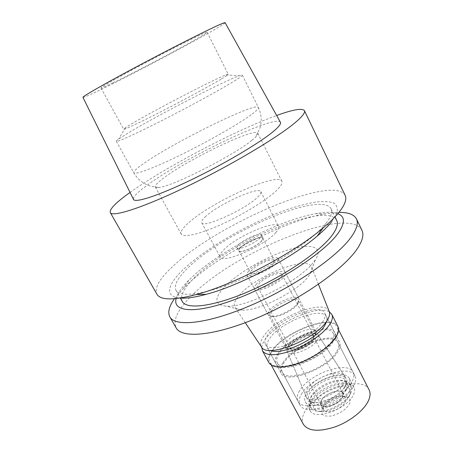 <?xml version="1.0" encoding="UTF-8"?>
<svg xmlns="http://www.w3.org/2000/svg" width="453" height="453" viewBox="0 0 453 453"><rect width="100%" height="100%" fill="white"/><g stroke="black" fill="none" stroke-linecap="round" stroke-linejoin="round"><path stroke-width="0.34" stroke-dasharray="2.27 1.7" d="M82.939 97.361C83.675 97.588 89.36 95.136 100.005 89.988C138.561 71.483 225.821 24.739 225.124 22.712M280.384 122.219C275.379 114.241 183.612 158.346 147.655 184.864C137.638 192.089 132.91 196.919 133.471 199.354M113.052 82.814C105.436 86.483 101.421 88.199 101.002 87.978C100.492 87.474 115.543 78.788 138.25 66.625C160.917 54.485 187.01 41.155 199.031 35.538C204.292 33.08 206.998 31.987 207.146 32.254C208.516 33.312 141.585 69.179 113.052 82.814M221.064 79.19C209.83 85.911 184.479 99.654 161.953 111.195C139.388 122.763 123.85 130 123.635 129.201L125.447 127.633L134.445 122.151C158.21 108.301 214.252 79.298 225.905 74.892L228.221 74.292C228.369 74.615 225.985 76.251 221.064 79.19M234.263 81.059C239.864 77.571 242.548 75.589 242.31 75.107C242.151 74.841 241.098 75.062 239.144 75.77C224.037 81.093 158.199 115.051 129.603 132.123L118.652 139.026C116.965 140.237 116.183 140.979 116.308 141.257C116.664 142.469 135.498 134.02 163.023 120C190.498 106.013 221.172 89.207 234.263 81.059M251.919 140.3L255.118 137.531C257.281 135.447 258.17 134.009 257.774 133.216C255.554 127.038 189.173 158.85 164.479 177.383C157.837 182.248 154.801 185.447 155.362 186.987C155.787 187.757 157.474 187.848 160.419 187.253C175.549 184.954 235.164 154.422 251.919 140.3M188.992 222.468C211.93 201.721 278.012 171.789 281.851 181.234C282.712 182.984 281.098 185.911 277.015 190.011C267.672 199.36 244.156 214.065 222.021 224.144C199.852 234.263 183.171 238.012 181.211 234.065C180.209 231.738 182.802 227.87 188.992 222.468M205.934 216.223C202.553 219.241 201.155 221.398 201.732 222.683C202.638 228.81 245.849 209.258 257.649 197.151C260.294 194.58 261.358 192.751 260.826 191.659C258.94 185.979 219.042 204.026 205.934 216.223M275.82 232.553C264.812 245.73 221.845 264.371 220.209 256.959C219.462 255.356 220.685 252.938 223.878 249.694C236.239 236.54 275.979 219.32 278.55 226.336C279.218 227.695 278.306 229.773 275.82 232.553M238.425 244.897C237.174 246.2 236.698 247.174 237.004 247.814C237.797 250.871 255.424 243.233 260.232 237.7L261.489 234.96C260.526 231.976 243.465 239.365 238.425 244.897M261.868 240.849C257.094 246.421 239.473 254.025 238.652 250.922C238.34 250.266 238.805 249.286 240.056 247.972C245.067 242.4 262.117 235.045 263.108 238.08L261.868 240.849M240.311 247.887C239.093 249.167 238.635 250.13 238.941 250.764C239.745 253.793 256.936 246.375 261.602 240.934L262.814 238.233C261.851 235.266 245.198 242.451 240.311 247.887M273.391 263.589C268.929 269.303 251.8 276.489 250.809 273.125C250.464 272.406 250.871 271.381 252.044 270.045C256.732 264.348 273.335 257.389 274.478 260.696L273.391 263.589M248.737 271.041C247.168 272.819 246.619 274.184 247.078 275.141C248.352 279.586 271.03 270.067 276.857 262.547C278.216 260.9 278.686 259.643 278.255 258.771C276.715 254.427 254.96 263.55 248.737 271.041M314.829 335.747C309.846 344.365 287.44 352.921 285.401 347.1L285.277 346.822C284.829 345.577 285.243 344.025 286.517 342.174C291.794 333.844 312.695 325.662 315.571 330.916L315.73 331.177C316.313 332.349 316.013 333.872 314.829 335.747M307.134 389.433C313.38 377.893 339.976 368.034 344.422 375.848C345.599 377.638 345.446 379.948 343.969 382.779C338.108 395.226 308.142 405.486 305.877 396.086C305.197 394.223 305.616 392.004 307.134 389.433M299.546 390.803C297.077 394.908 296.551 398.374 297.966 401.199C302.468 413.617 344.303 398.617 352.174 381.296C354.025 377.689 354.337 374.671 353.125 372.241C347.87 360.022 308.889 373.923 299.546 390.803M331.873 341.743C323.193 358.017 281.041 373.952 277.27 362.808C276.024 360.294 276.726 357.089 279.382 353.204C289.507 337.27 328.702 322.508 333.278 333.402C334.348 335.565 333.884 338.34 331.873 341.743M278.131 353.476C275.328 357.57 274.58 360.945 275.894 363.595C279.835 375.305 324.178 358.538 333.249 341.443C335.345 337.881 335.826 334.977 334.705 332.717C329.88 321.285 288.799 336.755 278.131 353.476M322.995 321.437C313.487 337.966 268.98 355.243 265.435 344.218C264.212 341.738 265.056 338.51 267.966 334.535C279.048 318.329 320.243 302.394 324.693 313.108C325.741 315.22 325.175 317.995 322.995 321.437M329.155 311.324C324.642 298.567 277.14 316.726 264.241 335.424C260.735 340.169 259.801 343.991 261.432 346.879M318.442 284.291L311.67 267.191C308.204 254.631 254.739 276.149 238.969 295.656C234.597 300.764 233.284 304.688 235.039 307.423C236.194 309.008 238.516 309.875 241.998 310.039C257.836 311.568 298.793 290.73 308.759 276.007L309.863 274.405L315.622 259.275L314.195 261.307C301.375 280.096 246.336 308.119 226.274 306.183C214.767 304.994 213.856 298.895 223.55 287.887C236.081 274.178 263.714 257.848 286.506 250.418C309.348 242.865 324.15 245.883 315.622 259.275M311.67 267.191C312.315 269.042 311.715 271.449 309.863 274.405M361.93 230.271C347.972 204.326 230.52 253.578 189.575 297.848C177.316 310.526 172.825 320.52 176.104 327.83M174.473 298.737L183.935 287.757C214.405 256.993 282.344 221.375 324.829 213.901L338.923 212.406M176.143 298.589C177.548 293.385 181.755 287.27 188.776 280.248L188.986 280.039C216.007 252.836 277.961 220.351 315.565 213.68C325.373 211.879 332.819 211.896 337.898 213.72M336.726 220.401C326.777 200.577 227.599 242.893 193.476 278.64C183.624 288.521 179.898 296.137 182.293 301.477M325.917 223.465C313.578 239.212 277.491 263.493 242.157 278.946C206.778 294.478 179.966 298.165 175.991 290.282C173.765 285.237 177.661 277.87 187.678 268.176C222.417 233.165 321.692 190.209 331.086 208.856C332.706 212.134 330.984 216.998 325.917 223.465M331.777 221.568L336.879 213.137C338.023 208.527 336.947 205.135 333.657 202.961C329.246 201.5 323.21 201.206 315.543 202.083C307.157 203.573 297.825 206.013 287.553 209.416C250.843 222.23 206.024 247.859 183.199 269.626C167.412 284.654 164.173 296.919 180.158 298.08M345.146 195.356C333.17 173.731 215.396 225.215 172.27 266.908C159.388 278.895 154.263 287.989 156.897 294.19M130.045 192.446L130.464 192.151C165.843 166.908 236.019 130.096 276.641 115.481M291.358 344.818C295.498 338.136 312.31 331.76 314.088 336.279L313.385 339.892C309.507 346.63 292.168 353.215 290.532 348.646C290.039 347.655 290.316 346.375 291.358 344.818M280.922 277.485L281.959 274.399C280.673 270.798 263.708 277.785 259.025 283.776C257.853 285.186 257.457 286.279 257.836 287.06C258.969 290.718 276.483 283.499 280.922 277.485M255.968 284.654C262.032 276.959 283.748 268.012 285.43 272.632C285.888 273.561 285.452 274.875 284.127 276.562C278.465 284.303 255.837 293.635 254.41 288.918C253.918 287.898 254.439 286.477 255.968 284.654M297.876 303.063L298.997 298.844C297.043 293.714 275.407 302.327 269.643 310.401C268.182 312.31 267.729 313.833 268.289 314.965L271.568 316.426C278.238 317.072 293.765 309.189 297.876 303.063M297.366 304.433C293.561 310.112 279.229 317.389 273.046 316.789L269.988 315.424C269.473 314.376 269.886 312.966 271.222 311.2C276.54 303.703 296.596 295.735 298.408 300.503L297.366 304.433M315.254 338.884C316.353 337.134 316.624 335.713 316.081 334.614L312.389 332.859C305.849 332.247 292.814 338.895 289.031 344.756L288.029 349.337C289.954 354.773 310.656 346.902 315.254 338.884M312.389 332.859L314.235 333.306C306.975 332.627 292.581 339.965 288.391 346.471L287.145 351.29C288.595 357.853 312.27 349.15 317.462 339.993C318.759 337.898 319.003 336.234 318.187 334.994L346.143 378.527C347.343 380.356 347.202 382.717 345.713 385.599C339.818 398.272 309.427 408.629 307.106 399.025C306.409 397.117 306.828 394.857 308.357 392.241C314.654 380.497 341.596 370.548 346.143 378.527M314.235 333.306L318.187 334.994M344.744 386.573C339.41 398.023 312.162 407.723 309.071 399.484C308.148 397.649 308.459 395.395 310.005 392.734C315.979 381.483 341.992 372.253 345.407 380.407C346.239 382.072 346.018 384.127 344.744 386.573M346.335 389.654C347.598 387.19 347.813 385.124 346.975 383.448C345.916 381.528 343.708 380.48 340.362 380.31C331.364 379.705 316.466 387.525 311.851 395.276L311.59 395.707C310.056 398.385 309.75 400.65 310.684 402.502C313.81 410.803 341.041 401.148 346.335 389.654M349.569 391.324C343.714 404.263 313.102 415.09 309.586 405.729C308.533 403.629 308.872 401.064 310.605 398.04L310.9 397.558C316.075 388.861 332.683 380.141 342.779 380.82C346.556 381.013 349.048 382.202 350.254 384.376C351.194 386.256 350.962 388.572 349.569 391.324M350.622 393.368C352.015 390.611 352.236 388.289 351.29 386.398C347.349 377.089 318.295 387.287 311.658 400.016C309.931 403.045 309.597 405.616 310.662 407.728C311.936 410.005 314.676 411.188 318.878 411.279C328.635 411.601 344.269 403.391 349.54 395.175L350.622 393.368M314.75 401.641C311.704 407.791 313.878 411.148 321.273 411.709C329.977 411.998 343.833 404.722 348.538 397.394L349.506 395.78C352.145 388.532 348.465 385.48 338.459 386.635C327.859 389.167 319.96 394.167 314.75 401.641M321.432 400.514C324.909 393.583 340.786 388.023 342.881 393.091L342.491 396.964C339.252 403.968 322.915 409.705 320.945 404.608L321.432 400.514M312.853 340.01L313.521 336.568C311.834 332.264 295.809 338.34 291.874 344.699L291.092 348.346C292.649 352.694 309.15 346.426 312.853 340.01M283.023 362.593C293.487 345.628 334.524 330.373 339.518 342.151C340.679 344.478 340.231 347.451 338.181 351.058C329.32 368.431 285.056 384.954 280.922 372.915C279.563 370.18 280.265 366.743 283.023 362.593M326.947 320.747L326.602 316.84C322.077 305.985 280.905 321.834 269.897 338.142C267.01 342.134 266.188 345.39 267.429 347.91L270.441 350.412M261.783 347.366C261.981 344.943 263.199 342.219 265.43 339.189C277.202 322.185 318.165 304.422 329.359 311.885M337.989 326.579C332.321 313.351 284.467 331.471 271.743 350.911C268.357 355.73 267.434 359.699 268.974 362.813M272.485 350.747C284.88 331.777 331.613 314.082 337.128 326.987C338.38 329.507 337.825 332.762 335.469 336.76C330.231 345.548 315.311 356.437 300.299 362.19C284.042 367.853 273.878 367.904 269.801 362.332C268.301 359.303 269.195 355.441 272.485 350.747M369.093 389.863C362.27 374.399 315.939 390.446 305.045 411.216C302.123 416.335 301.573 420.712 303.402 424.348M322.525 408.396L322.955 407.672C326.556 401.805 337.389 396.12 344.263 396.488C349.625 396.924 351.33 399.45 349.388 404.059C345.463 410.135 339.195 414.144 330.582 416.08C322.796 416.658 320.107 414.093 322.525 408.396M323.793 405.509L324.144 404.931C328.555 399.416 334.286 396.409 341.33 395.905C343.572 395.996 345.05 396.681 345.764 397.966L345.39 401.975C342.111 409.206 325.379 415.039 323.323 409.75L323.793 405.509M321.171 400.56L320.673 404.755C322.695 409.982 339.444 404.099 342.757 396.919L343.159 392.949C341.013 387.757 324.739 393.453 321.171 400.56M311.188 402.241C318.357 388.453 349.693 377.485 354.008 387.604C355.027 389.648 354.801 392.162 353.317 395.141C347.094 409.223 313.952 420.882 310.112 410.65C308.952 408.34 309.308 405.543 311.188 402.241M348.55 385.899C350.067 382.961 350.322 380.492 349.325 378.498C345.141 368.623 313.759 379.75 306.443 393.363C304.535 396.624 304.144 399.376 305.271 401.624C308.98 411.624 342.179 399.795 348.55 385.899M301.398 394.257C310.673 377.292 349.631 363.47 354.948 375.809C356.171 378.261 355.871 381.301 354.042 384.925C346.239 402.343 304.433 417.258 299.869 404.727C298.431 401.868 298.94 398.38 301.398 394.257M336.8 351.347C338.77 347.898 339.201 345.061 338.097 342.836C333.357 331.613 294.212 346.166 284.274 362.332C281.664 366.267 281.007 369.535 282.293 372.128C286.245 383.589 328.323 367.881 336.8 351.347M251.143 114.785C238.754 123.929 208.776 141.121 181.443 154.558C154.071 168.04 134.796 175.186 133.794 172.814C133.363 171.319 137.412 167.701 145.94 161.959C176.964 140.69 256.121 101.846 258.352 107.418C258.844 108.409 256.443 110.866 251.143 114.785M101.002 87.978L123.635 129.201M207.146 32.254L228.221 74.292M225.905 74.892L239.144 75.77M125.447 127.633L118.652 139.026M116.308 141.257L133.794 172.814C135.758 176.172 138.25 179.048 141.274 181.432C146.347 184.858 147.955 185.141 148.737 185.481C149.773 186.03 155.94 187.553 160.419 187.253M242.31 75.107L258.352 107.418C260.265 111.557 261.222 115.877 261.222 120.368C260.622 127.168 260.373 126.285 259.705 128.879L255.118 137.531M155.362 186.987L181.211 234.065M257.774 133.216L281.851 181.234M201.732 222.683L220.209 256.959M260.826 191.659L278.55 226.336M237.004 247.814L238.652 250.922M261.489 234.96L263.108 238.08M238.941 250.764L250.809 273.125M262.814 238.233L274.478 260.696M247.078 275.141L285.401 347.1M278.255 258.771L315.73 331.177M315.571 330.916L344.422 375.848M285.277 346.822L305.877 396.086M277.27 362.808L297.966 401.199M333.278 333.402L353.125 372.241M265.435 344.218L275.894 363.595M324.693 313.108L334.705 332.717M245.266 322.712L235.039 307.423M241.998 310.039L226.274 306.183M315.565 213.68L324.829 213.901M188.776 280.248L183.697 287.995M175.991 290.282L180.362 298.051M331.086 208.856L335.169 217.219M314.088 336.279L281.959 274.399M290.532 348.646L257.836 287.06M298.997 298.844L285.43 272.632M268.289 314.965L254.41 288.918M273.046 316.789L271.568 316.426M297.797 303.799L298.334 302.377M316.081 334.614L298.408 300.503M288.029 349.337L269.988 315.424M288.68 345.305L288 347.077M287.145 351.29L307.106 399.025M346.975 383.448L345.407 380.407M310.684 402.502L309.071 399.484M311.851 395.276L310.9 397.558M340.362 380.31L342.779 380.82M351.29 386.398L350.254 384.376M310.662 407.728L309.586 405.729M348.538 397.394L349.54 395.175M321.273 411.709L318.878 411.279M342.881 393.091L313.521 336.568M320.945 404.608L291.092 348.346M339.518 342.151L326.602 316.84M280.922 372.915L267.429 347.91M338.651 329.982L337.128 326.987M271.398 365.288L269.801 362.332M324.144 404.931L322.955 407.672M341.33 395.905L344.263 396.488M323.323 409.75L320.673 404.755M345.764 397.966L343.159 392.949M354.008 387.604L349.325 378.498M310.112 410.65L305.271 401.624M354.948 375.809L338.097 342.836M299.869 404.727L282.293 372.128"/><path stroke-width="0.68" d="M215.09 26.71C199.575 33.901 164.077 52.004 133.091 68.601C102.044 85.226 82.027 96.806 82.939 97.361L133.471 199.354C134.734 203.255 157.786 195.951 190.702 180.107C223.567 164.32 259.173 143.239 272.989 131.755C278.861 126.868 281.324 123.692 280.384 122.219L225.124 22.712C225.028 22.322 221.681 23.652 215.09 26.71M261.432 346.879L261.613 347.145C266.981 358.748 316.709 338.878 327.14 320.452C329.382 316.89 330.09 313.946 329.274 311.624L329.155 311.324M169.847 316.868L176.104 327.83C181.693 338.748 214.807 336.064 258.051 317.564C301.268 299.15 344.138 268.725 357.326 248.657C362.542 240.769 364.076 234.637 361.93 230.271L356.46 218.895C358.499 223.035 356.839 228.952 351.488 236.647C337.961 256.217 294.699 286.449 251.375 305.135C208.018 323.912 175.113 327.23 169.847 316.868C167.536 312.344 169.077 306.302 174.473 298.737M338.923 212.406C348.204 212.264 354.048 214.428 356.46 218.895M337.898 213.72C345.277 216.557 345.231 223.227 337.751 233.742C323.923 252.808 278.204 282.825 237.429 298.51C196.591 314.331 172.236 312.411 176.143 298.589M180.362 298.051L182.293 301.477C186.54 309.835 213.527 306.692 248.816 291.398C284.071 276.171 319.835 251.732 331.885 235.571C336.828 228.935 338.442 223.878 336.726 220.401L335.169 217.219M180.158 298.08C186.455 298.555 195.158 297.304 206.257 294.325C239.416 285.707 291.307 258.465 317.23 236.064C323.482 230.77 328.334 225.934 331.777 221.568M110.294 212.576L156.897 294.19C160.419 300.316 173.561 300.435 196.313 294.546C233.765 284.744 293.725 253.267 323.051 228.006C330.141 222.032 335.594 216.625 339.41 211.778C345.044 204.49 346.958 199.014 345.146 195.356L304.433 110.651C305.384 112.52 302.519 116.33 295.837 122.072C278.923 136.653 231.857 164.83 187.519 186.234C143.131 207.706 112.372 217.451 110.294 212.576C109.309 209.241 115.894 202.531 130.045 192.446M276.641 115.481C292.983 109.558 302.247 107.95 304.433 110.651M270.441 350.412C280.69 355.922 316.947 339.303 324.943 325.248L326.947 320.747M329.359 311.885L331.789 314.365C333.012 316.84 332.394 320.078 329.926 324.082C324.433 332.91 308.997 344.031 293.561 350.039C276.862 355.979 266.489 356.228 262.446 350.769L261.783 347.366M262.446 350.769L268.974 362.813C273.153 368.521 283.578 368.47 300.248 362.66C315.65 356.754 330.95 345.582 336.302 336.573C338.708 332.485 339.269 329.155 337.989 326.579L331.789 314.365M271.398 365.288L303.402 424.348C308.131 431.154 318.55 432.054 334.659 427.037C349.49 421.817 363.742 410.661 368.295 401.007C370.339 396.613 370.605 392.898 369.093 389.863L338.651 329.982M261.613 347.145L245.266 322.712M329.274 311.624L318.442 284.291M317.23 236.064L323.051 228.006M206.257 294.325L196.313 294.546"/></g></svg>
